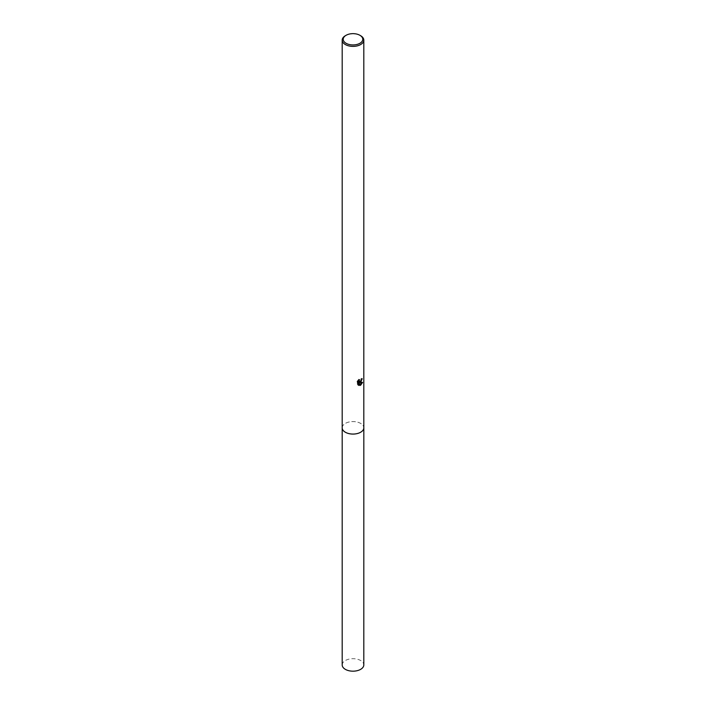 <?xml version="1.0" encoding="UTF-8"?>
<svg xmlns="http://www.w3.org/2000/svg" width="706" height="706" viewBox="0 0 706 706"><rect width="100%" height="100%" fill="white"/><g stroke="black" fill="none" stroke-linecap="round" stroke-linejoin="round"><path stroke-width="0.53" stroke-dasharray="3.53 2.65" d="M342.189 427.818A10.811 6.248 180 0 1 343.125 425.268A10.811 6.248 180 0 1 345.349 423.406A10.811 6.248 180 0 1 362.875 425.268A10.811 6.248 180 0 1 363.811 427.818M342.189 427.633A10.819 6.248 180 0 1 343.125 425.277A10.819 6.248 180 0 1 345.349 423.406A10.819 6.248 180 0 1 362.875 425.277A10.819 6.248 180 0 1 363.811 427.633M360.228 381.522L361.454 378.319A9.787 5.648 180 0 1 360.81 378.875L358.692 381.063M360.81 378.875L361.543 379.298M358.03 381.381L357.262 380.94L357.262 384.426L358.03 384.867M358.427 380.808L358.427 379.546L359.169 379.978M358.825 379.184L356.945 381.54M361.454 378.319L362.204 378.751M361.604 382.573L361.807 381.964L358.877 382.167M357.262 384.426L358.145 384.982M358.277 382.193L359.407 384.999L359.901 384.796M359.407 384.999L360.139 385.423M361.807 381.964L362.575 382.405M345.349 35.724A10.811 6.248 180 0 1 360.651 35.724M342.189 664.928A10.811 6.248 180 0 1 348.861 659.166A10.811 6.248 180 0 1 360.651 660.516A10.811 6.248 180 0 1 363.811 664.928M342.189 427.554A10.828 6.248 180 0 1 349.073 422.003A10.828 6.248 180 0 1 360.651 423.406A10.828 6.248 180 0 1 363.811 427.554M358.498 385.238L357.739 384.796"/><path stroke-width="1.06" d="M363.811 427.554A10.828 6.248 180 0 1 363.828 427.827A10.811 6.248 180 0 1 360.651 432.231A10.811 6.248 180 0 1 348.861 433.59A10.811 6.248 180 0 1 342.189 427.818A10.828 6.248 180 0 1 342.189 427.554M363.811 427.633A10.819 6.248 180 0 1 360.651 432.248A10.819 6.248 180 0 1 348.702 433.563A10.819 6.248 180 0 1 342.189 427.633M359.169 379.978L359.433 381.496L360.651 381.266L361.543 379.298A10.811 6.248 0 0 0 362.204 378.751L360.651 382.202L359.61 382.59L362.575 382.405L360.651 385.211L360.139 385.423L359.019 382.626L359.019 385.45L358.03 384.867L358.03 381.381M359.919 35.3L360.651 35.724A10.811 6.248 180 0 1 363.811 40.136A10.811 6.248 180 0 1 360.651 44.549A10.811 6.248 180 0 1 348.861 45.908A10.811 6.248 180 0 1 342.189 40.136A10.811 6.248 180 0 1 345.349 35.724L346.081 35.3A9.787 5.648 180 0 1 359.919 35.3A9.787 5.648 180 0 1 359.919 43.287A9.787 5.648 180 0 1 346.081 43.287A9.787 5.648 180 0 1 346.081 35.3L345.349 35.724M357.721 381.99L359.566 379.607M360.228 381.522L358.877 382.167L359.61 382.59M359.433 381.496L358.427 380.808M358.145 384.982L358.277 382.193L359.019 382.626M359.901 384.796L361.604 382.573M358.277 385.017L359.019 385.45M342.172 427.827A10.828 6.248 180 0 0 345.349 432.248A10.828 6.248 180 0 0 357.139 433.599A10.828 6.248 180 0 0 363.828 427.827L363.811 664.928A10.811 6.248 180 0 1 357.139 670.7A10.811 6.248 180 0 1 345.349 669.35A10.811 6.248 180 0 1 342.189 664.928L342.189 40.136M363.811 427.818L363.811 40.136"/></g></svg>
